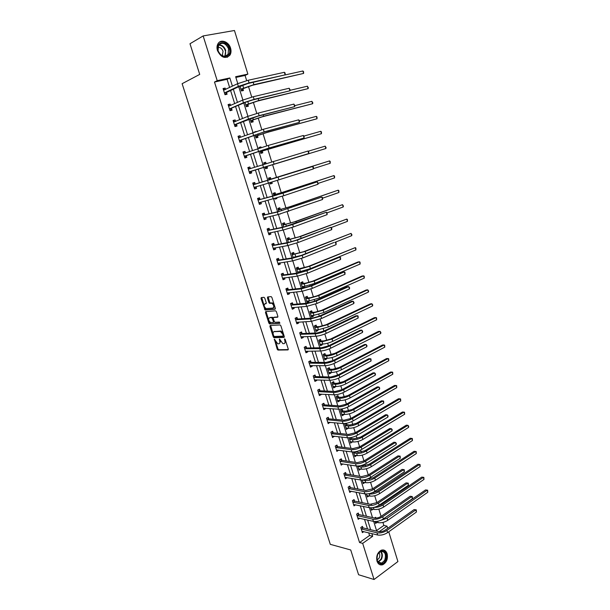 <?xml version="1.0" encoding="UTF-8"?>
<svg xmlns="http://www.w3.org/2000/svg" width="610" height="610" viewBox="0 0 610 610"><rect width="100%" height="100%" fill="white"/><g stroke="black" fill="none" stroke-linecap="round" stroke-linejoin="round"><path stroke-width="0.91" d="M274.386 339.183L277.199 349.202L277.946 350.064L287.966 349.926L288.248 349.019L285.213 339.473L284.626 338.855L284.824 340.731C285.267 342.477 284.977 343.453 283.955 343.651L282.827 343.643L279.525 339.03L279.662 340.883C280.112 342.614 279.83 343.582 278.816 343.781L277.71 343.773L274.386 339.183M230.565 48.144C231.335 50.843 231.129 53.177 229.939 55.159C225.319 59.269 221.155 57.752 217.465 50.615C216.687 47.954 216.87 45.643 218.022 43.668C220.759 38.735 228.803 41.678 230.565 48.144M387.129 553.735C388.074 558.851 386.626 562.511 382.775 564.723C380.091 565.478 378.169 564.296 376.995 561.185C376.042 556.106 377.46 552.454 381.242 550.22C383.987 549.404 385.947 550.571 387.129 553.735M264.801 298.168L263.97 297.322L261.263 297.596L261.011 298.549L265.106 310.002L275.049 309.209L275.316 308.248L271.885 297.459L271.175 296.605L267.691 296.94L267.439 297.901L268.896 302.499L269.605 303.345L271.732 303.231C273.921 305.008 274.325 306.624 272.944 308.073L266.166 308.584C264.008 306.845 263.604 305.252 264.938 303.795L266.006 303.696L266.257 302.743L264.801 298.168M388.753 531.79L397.911 561.558L374.044 579.5L358.588 574.734L350.727 549.976L330.3 544.341L182.115 83.692L199.714 74.405L189.984 43.752L203.145 35.929L234.453 30.5L247.873 74.1L235.643 76.715L237.778 83.608M374.044 579.5L362.683 543.357L372.687 536.282L371.848 533.59M229.635 87.489L227.08 79.323L214.484 82.037L359.557 542.542L362.683 543.357M214.484 82.037L217.213 80.672L203.145 35.929M270.169 325.473L269.91 326.396L273.265 336.873L273.989 337.734L283.993 337.391L284.268 336.476L280.882 325.801L280.142 324.939L270.169 325.473M268.842 323.056L265.472 312.518L265.724 311.58L275.552 310.803L276.399 311.672L277.855 316.27L277.588 317.215L273.554 317.49L273.295 318.435L274.256 321.447L274.98 322.309L279.372 322.072L279.7 323.33L269.567 323.902L268.842 323.056L269.589 322.721L269.002 320.898M359.557 542.542L369.553 535.504L368.722 532.82M367.517 528.969L364.513 519.346M363.324 515.534L360.274 505.789M359.099 502.03L356.019 492.148M354.86 488.442L351.734 478.431M350.59 474.771L347.418 464.629M346.289 461.015L343.087 450.744M341.974 447.176L338.718 436.768M337.62 433.252L334.326 422.707M333.251 419.245L329.911 408.563M328.843 405.154L325.465 394.334M324.421 390.979L320.997 380.015M319.96 376.713L316.491 365.611M315.477 362.355L311.969 351.108M310.97 347.913L307.409 336.522M306.433 333.38L302.827 321.844M301.866 318.763L298.214 307.074M297.268 304.047L293.57 292.205M292.64 289.239L288.896 277.253M287.989 274.34L284.199 262.193M283.307 259.349L279.464 247.05M278.595 244.259L274.706 231.8M273.852 229.078L269.91 216.458M269.079 213.797L265.091 201.018M264.275 198.418L260.234 185.478M259.441 182.939L255.361 169.862M254.568 167.323L250.466 154.208M249.642 151.562L245.548 138.439M244.686 135.702L240.592 122.579M239.7 119.735L235.605 106.613M234.682 103.669L230.588 90.539M362.889 527.757L362.454 526.369L360.777 527.528L362.386 532.652L363.85 531.63M358.71 514.413L358.268 513.018L356.583 514.154L358.2 519.308L359.74 518.264M354.501 500.985L354.059 499.582L352.366 500.703L353.991 505.888L355.607 504.813M350.27 487.481L349.827 486.071L348.119 487.169L349.751 492.384L351.459 491.279M346.015 473.901L345.573 472.483L343.849 473.558L345.496 478.804L347.189 477.653M341.737 460.23L341.287 458.804L339.549 459.864L341.204 465.14L342.896 463.935M337.429 446.482L336.979 445.048L335.233 446.085L336.895 451.392L338.573 450.134M333.09 432.65L332.641 431.209L330.879 432.223L332.557 437.568L334.219 436.257M328.737 418.734L328.279 417.286L326.502 418.277L328.195 423.653L329.85 422.288M324.352 404.735L323.887 403.271L322.103 404.247L323.803 409.653L325.58 408.67L325.443 408.235M319.937 390.652L319.472 389.18L317.673 390.133L319.381 395.57L321.18 394.609L321.02 394.098M315.5 376.477L315.034 374.998L313.22 375.935L314.935 381.402L316.742 380.465L316.56 379.877M311.031 362.218L310.566 360.731L308.736 361.646L310.467 367.151L312.289 366.229L312.076 365.565M306.533 347.875L306.067 346.381L304.23 347.265L305.968 352.809L307.798 351.909L307.57 351.162M302.011 333.441L301.546 331.931L299.693 332.801L301.439 338.375L303.284 337.498L303.025 336.674M297.466 318.916L296.986 317.398L295.126 318.245L296.879 323.857L298.748 323.003L298.458 322.095M292.884 304.306L292.411 302.781L290.528 303.597L292.297 309.239L294.173 308.416L293.867 307.425M288.278 289.597L287.798 288.065L285.907 288.858L287.684 294.538L289.575 293.73L289.239 292.663M283.642 274.805L283.162 273.257L281.256 274.027L283.048 279.746L284.946 278.961L284.588 277.809M278.983 259.913L278.495 258.358L276.574 259.105L278.373 264.862L280.295 264.099L279.906 262.864M274.286 244.93L273.798 243.367L271.862 244.091L273.676 249.879L275.606 249.139L275.194 247.82M269.567 229.856L269.071 228.277L267.119 228.979L268.949 234.804L270.893 234.095L270.451 232.685M264.809 214.682L264.313 213.096L262.346 213.774L264.183 219.631L266.151 218.944L265.678 217.45M260.028 199.409L259.524 197.815L257.55 198.471L259.395 204.365L261.37 203.702L260.874 202.116M255.216 184.045L254.713 182.443L252.715 183.069L254.576 189.001L256.566 188.368L256.063 186.767M250.367 168.581L249.864 166.965L247.851 167.567L249.726 173.537L251.732 172.927L251.228 171.319M243.146 152.569L245.502 153.018L244.984 151.394L242.955 151.966L244.846 157.975L246.867 157.395L246.356 155.771M240.561 137.28L240.073 135.717L238.03 136.266L239.928 142.313L241.964 141.756L241.453 140.125M235.597 121.428L235.132 119.941L233.073 120.467L234.987 126.552L237.038 126.026L236.52 124.379M230.603 105.484L230.161 104.066L228.087 104.562L230.008 110.692L232.075 110.189L231.556 108.534M225.57 89.426L225.151 88.092L223.062 88.549L224.998 94.725L227.08 94.245L226.562 92.583M376.538 530.586L383.865 525.431L382.935 522.419M357.445 513.574L358.932 514.566L374.433 518.004C376.614 518.302 378.825 517.76 381.067 516.388L378.833 509.121M353.213 500.147L354.73 501.138L370.186 504.295L376.835 502.655L374.708 495.739M373.762 492.682L373.587 492.11M348.95 486.635L350.498 487.626L365.909 490.493L372.573 488.831L370.56 482.289M369.622 479.254L369.286 478.179M344.665 473.047L346.244 474.039L361.6 476.608L368.28 474.931L366.381 468.754M365.451 465.735L364.963 464.157M340.349 459.376L341.958 460.375L357.269 462.639L363.964 460.939L362.18 455.136M361.257 452.147L360.617 450.05M336.003 445.628L337.65 446.619L352.915 448.586L359.625 446.863L357.956 441.434M357.041 438.468L356.232 435.86M355.264 432.696L353.708 427.656M352.801 424.712L351.833 421.579M327.235 417.873L328.958 418.864L344.116 420.214L350.864 418.452L349.431 413.793M348.531 410.873L347.395 407.205M322.804 403.866L324.573 404.865L339.678 405.902L346.442 404.11L345.13 399.847M344.238 396.95L342.934 392.749M318.351 389.775L320.159 390.774L335.21 391.49L341.989 389.683L340.799 385.81M339.915 382.943L338.451 378.192M313.86 375.6L315.721 376.599L330.719 376.995L337.513 375.165L336.445 371.696M335.569 368.852L333.937 363.552M309.346 361.341L311.252 362.34L326.197 362.409L333.007 360.556L332.061 357.49M331.192 354.669L329.385 348.821M328.47 345.847L327.654 343.201M326.792 340.41L324.817 333.99M300.219 332.549L302.24 333.548L317.063 332.961L323.902 331.055L323.224 328.82M322.37 326.06L320.212 319.068M319.32 316.171L318.755 314.356M317.917 311.618L315.576 304.047M290.962 303.406L293.105 304.405L307.821 303.132L314.691 301.188L314.272 299.8M313.433 297.085L310.917 288.934M285.915 288.888L288.5 289.697L303.155 288.08L310.04 286.105L309.75 285.152M308.927 282.468L306.228 273.722M305.366 270.931L305.206 270.421M304.382 267.76L301.508 258.419M276.62 259.258L279.197 260.005L293.73 257.679L300.631 255.59M299.823 252.959L296.75 243.009M295.225 238.068L291.969 227.499M290.604 223.077L287.158 211.891M285.953 208.002L282.308 196.184M281.271 192.821L277.428 180.369M276.559 177.556L272.586 164.654M271.732 161.894L267.82 149.206M266.784 145.851L263.024 133.659M261.804 129.709L258.198 118.012M256.795 113.46L253.341 102.259M251.747 97.097L248.453 86.414M247.584 83.6L285.129 74.87L249.04 82.899L238.358 86.361L224.61 92.842L226.691 92.369L240.47 85.888L247.576 83.585M246.669 80.627L245.067 75.457L235.864 77.432M375.905 518.103L375.646 517.265L374.548 518.027M377.071 522.427L375.592 523.456L374.998 521.535M371.658 504.371L371.086 504.386M373.053 509.205L371.498 510.265L370.727 507.794M369.019 495.907L367.38 496.997L366.442 493.963M362.126 480.047L363.24 483.646L364.887 482.518M357.788 466.048L359.077 470.218L360.708 469.037M353.419 451.964L354.89 456.715L356.514 455.487M349.217 437.782L350.674 443.127L352.29 441.846M351.185 438.293L350.956 437.545M346.305 423.309L344.802 424.179L346.434 429.463L348.043 428.128M346.953 424.621L346.533 423.271M342.698 410.865L342.248 409.432L340.525 410.4L342.172 415.715L343.895 414.731L343.765 414.335M338.413 397.034L337.963 395.585L336.224 396.538L337.879 401.883L339.617 400.922L339.465 400.45M334.097 383.118L333.647 381.662L331.901 382.592L333.563 387.968L335.309 387.03L335.142 386.481M329.766 369.111L329.308 367.655L327.547 368.562L329.225 373.968L330.986 373.053L330.788 372.428M325.404 355.028L324.947 353.556L323.17 354.44L324.856 359.885L326.625 358.985L326.411 358.291M321.012 340.853L320.555 339.373L318.763 340.243L320.463 345.717L322.248 344.841L322.011 344.07M316.598 326.602L316.132 325.107L314.333 325.954L316.041 331.459L317.84 330.605L317.574 329.766M312.152 312.251L311.687 310.757L309.872 311.573L311.596 317.116L313.403 316.285L313.121 315.362M307.684 297.817L307.219 296.315L305.389 297.116L307.12 302.69L308.942 301.881L308.629 300.882M302.712 288.126L304.451 287.386L304.115 286.303M303.185 283.299L302.72 281.782L300.875 282.56L302.606 288.141M299.891 272.655L299.579 271.641M298.664 268.69L298.191 267.165L296.33 267.92L297.909 272.998M295.156 257.382L295.004 256.886M294.111 253.989L293.631 252.456L291.763 253.18L293.181 257.763M289.529 239.196L289.048 237.656L287.165 238.358L288.431 242.429M284.916 224.312L284.435 222.757L282.537 223.443L283.642 226.996M280.28 209.337L279.792 207.774L277.885 208.429L278.823 211.464M280.554 213.904L279.654 214.148M274.79 198.463L275.003 199.142L276.925 198.502L276.734 197.899M275.613 194.262L275.125 192.691L273.196 193.324L273.974 195.833M269.894 182.672L270.299 183.984L272.235 183.366L271.839 182.093M270.916 179.104L270.421 177.518L268.484 178.128L269.094 180.102M264.976 166.812L265.571 168.726L267.515 168.131L267.027 166.545M266.12 163.617L265.693 162.245L263.741 162.832L264.176 164.227M260.035 150.883L260.805 153.369L262.773 152.805L262.277 151.204M261.149 147.582L260.935 146.88L258.968 147.437L259.204 148.215M255.064 134.856L256.017 137.913L257.992 137.38L257.496 135.763M256.154 131.44L254.21 132.095M250.062 118.721L251.19 122.366L253.18 121.855L252.685 120.231M245.022 102.48L246.341 106.719L248.346 106.231L247.843 104.6M239.951 86.132L241.453 90.966L243.474 90.509L242.971 88.862M242.01 85.774L241.865 85.308M245.067 75.457L247.873 74.1M383.865 525.431L387.014 526.155L387.685 528.336M379.138 531.722L387.014 526.155M238.739 86.704L242.879 100.025M243.802 103.014L247.942 116.335M248.834 119.217L252.967 132.538M253.836 135.321L257.969 148.634M258.8 151.31L262.925 164.624M263.733 167.201L267.851 180.469M268.644 183.046L272.723 196.168M273.539 198.807L277.565 211.769M278.404 214.468L282.377 227.271M283.238 230.031L287.158 242.666M288.034 245.494L291.908 257.969M292.8 260.859L296.628 273.173M297.543 276.124L301.317 288.278M302.247 291.29L305.976 303.292M306.929 306.357L310.604 318.206M311.573 321.333L315.21 333.029M316.193 336.209L319.785 347.761M320.784 350.994L324.322 362.401M325.344 365.687L328.843 376.95M329.88 380.289L333.327 391.406M334.387 394.8L337.787 405.772M338.863 409.218L342.218 420.046M343.308 423.553L346.625 434.236M347.731 437.789L351.002 448.342M352.123 451.941L355.356 462.357M356.492 466.009L359.679 476.288M360.83 479.994L363.979 490.135M365.146 493.887L368.249 503.898M369.431 507.695L372.496 517.577M373.694 521.42L376.721 531.173M232.402 86.17L229.84 77.966L217.213 80.672M370.644 529.716L367.632 520.055M366.442 516.228L363.392 506.437M362.21 502.663L359.122 492.743M357.956 489.014L354.829 478.964M353.678 475.281L350.506 465.102M349.37 461.473L346.16 451.148M345.039 447.572L341.783 437.118M340.685 433.588L337.383 422.997M336.301 419.52L332.953 408.791M331.886 405.368L328.5 394.495M327.448 391.124L324.017 380.114M322.98 376.789L319.503 365.634M318.489 362.37L314.966 351.07M313.967 347.86L310.398 336.415M309.415 333.266L305.801 321.668M304.832 318.572L301.172 306.83M300.227 303.788L296.521 291.893M295.591 288.911L291.839 276.864M290.924 273.943L287.119 261.743M286.227 258.876L282.377 246.524M281.507 243.718L277.603 231.205M276.749 228.46L272.8 215.787M271.961 213.103L267.958 200.271M267.149 197.655L263.093 184.647M262.3 182.1L258.205 168.962M257.405 166.4L253.295 153.224M252.471 150.563L248.362 137.38M247.5 134.627L243.39 121.436M242.498 118.576L238.388 105.393M237.465 102.427L233.356 89.235M369.553 535.504L372.687 536.282M227.08 79.323L229.84 77.966M364.902 482.571L362.889 482.22M347.212 477.721L345.108 477.355M360.754 469.166L358.649 468.838L361.57 469.174L360.899 467.001L357.902 466.436M342.934 464.073L340.769 463.745M356.575 455.678L354.479 455.388M338.642 450.348L336.476 450.058M352.374 442.113L350.285 441.861M334.31 436.539L332.16 436.295M348.142 428.464L346.061 428.25M329.957 422.646L327.814 422.448M343.895 414.731L341.813 414.564M325.58 408.67L323.445 408.517M339.617 400.922L337.543 400.793M321.18 394.609L319.045 394.495M335.309 387.03L333.251 386.946M316.742 380.465L314.623 380.396M330.986 373.053L328.927 373.007M312.289 366.229L310.17 366.206M326.625 358.985L324.581 358.993M307.798 351.909L305.694 351.932M322.248 344.841L320.204 344.886M303.284 337.498L301.188 337.574M317.84 330.605L315.805 330.696M298.748 323.003L296.651 323.117M313.403 316.285L311.375 316.422M294.173 308.416L292.091 308.576M308.942 301.881L306.921 302.057M289.575 293.73L287.501 293.951M304.451 287.386L302.438 287.607M284.946 278.961L282.88 279.227M280.295 264.099L278.236 264.412M275.606 249.139L273.562 249.505M270.893 234.095L268.858 234.507M266.151 218.944L264.115 219.417M261.37 203.702L259.357 204.228M276.925 198.502L274.965 199.012M256.566 188.368L254.561 188.94M272.235 183.366L270.283 183.923M249.864 166.965L247.866 167.613M265.693 162.245L263.756 162.878M244.984 151.394L243.001 152.096M260.935 146.88L259.006 147.559M240.073 135.717L238.098 136.48M256.147 131.417L255.735 131.569M235.132 119.941L233.165 120.765M230.161 104.066L228.209 104.943M225.151 88.092L223.214 89.022M279.51 343.453L280.577 341.242M284.695 343.3L285.739 341.127M275.697 341.859L277.939 348.851L278.678 349.721L288.301 349.576M273.905 336.247L274.82 337.399L284.313 337.063M270.604 325.45L273.105 333.731M273.707 335.874L274.286 336.476L282.979 336.156L283.17 335.508L282.75 334.204L280.387 331.428L274.126 331.665C273.127 331.886 272.845 332.854 273.295 334.585L273.707 335.874M283.131 336.087L283.955 335.5M283.2 333.121L281.134 331.085L280.059 331.398M274.218 331.619L280.798 331.055M268.598 319.625L266.219 312.19L265.472 312.518M266.181 311.542L266.219 312.19M277.901 316.918L274.119 317.246M279.937 323.025L269.666 323.918M269.429 317.772C268.08 319.205 268.491 320.799 270.672 322.537L273.227 322.431L273.493 321.5L271.808 317.627L269.681 317.665M273.425 322.339L274.309 321.584M273.227 318.008L272.556 317.299L271.694 317.619M270.177 317.444L272.449 317.291M269.589 322.721L270.413 323.582M265.243 303.666L266.296 303.422M273.699 307.745L274.561 305.877M274.126 304.504L272.487 302.911L271.397 303.2M268.156 296.887L269.65 302.179L270.36 303.025L272.151 302.88M264.603 307.112L265.861 309.674L275.354 308.919M261.728 297.55L264.099 305.541M374.837 517.829L375.272 518.111M375.165 522.091L378.124 522.663L377.689 521.268M383.476 518.881L425.559 489.921L427.64 490.188L427.778 492.247L387.762 520.322C384.513 522.328 381.303 523.105 378.124 522.663M427.778 492.247L427.168 490.196L387.106 518.195L379.862 520.681M427.64 490.188L425.559 489.921M361.951 531.264L377.659 535.008L376.98 532.827L361.212 528.916M361.654 526.926L363.118 527.909L378.665 531.638C380.846 531.966 383.049 531.432 385.284 530.044L414.121 509.571L416.295 509.861L416.424 512.034L387.602 532.614C384.247 534.718 380.93 535.511 377.659 535.008M416.424 512.034L415.784 509.907L386.923 530.425C383.568 532.522 380.251 533.323 376.98 532.827M416.295 509.861L414.121 509.571M363.118 527.909L361.44 529.068M377.849 553.994C381.456 546.629 389.18 553.567 385.284 560.59C381.761 567.986 373.892 561.101 377.849 553.994M384.696 560.255C386.427 554.276 385.062 551.333 380.602 551.432L377.811 554.154C376.057 560.11 377.399 563.068 381.829 563.038L384.696 560.255M378.901 552.607C379.984 554.185 380.06 556.023 379.123 558.112L377.14 560.056M379.702 564.624L382.272 564.532L385.833 561.07C387.868 555.565 386.976 551.852 383.156 549.93M229.246 48.556C232.326 57.454 220.507 59.803 217.915 50.691C214.827 41.64 226.767 39.52 229.246 48.556M218.067 50.76C221.026 56.478 224.358 57.683 228.064 54.389L228.552 48.785C225.601 43.028 222.254 41.831 218.517 45.193L218.067 50.76M217.755 47.389C220.149 47.138 221.918 48.419 223.062 51.248L222.231 55.792M227.248 57.302L229.459 55.357C230.641 53.39 230.847 51.072 230.077 48.396C227.477 42.509 223.87 40.466 219.249 42.265M371.071 508.885L374.021 509.411L373.434 507.497M377.567 506.102L381.433 504.584L421.754 477.119L423.203 477.279L423.843 477.378L423.98 479.429L383.682 507.04C380.411 509.014 377.193 509.808 374.021 509.411M423.98 479.429L423.37 477.371L383.027 504.905C380.121 506.696 377.11 507.52 373.999 507.375M423.843 477.378L421.754 477.119M371.719 492.911L377.331 491.233L417.934 464.248L420.031 464.5L420.153 466.543L419.543 464.469L378.917 491.53C375.623 493.475 372.397 494.275 369.233 493.932L368.44 493.78M366.953 495.61L369.896 496.075L369.233 493.932M420.153 466.543L379.572 493.681C376.286 495.625 373.061 496.426 369.896 496.075M420.031 464.5L417.934 464.248M357.765 517.913L373.419 521.367L372.74 519.179L357.025 515.549M381.067 516.388L410.118 496.265L412.291 496.548L412.421 498.705L383.385 518.942C380.015 521.016 376.69 521.824 373.419 521.367M412.421 498.705L411.773 496.563L382.714 516.746C379.336 518.813 376.012 519.621 372.74 519.179M412.291 496.548L410.118 496.265M358.932 514.566L357.254 515.702M353.548 504.485L369.164 507.65L368.478 505.438L352.801 502.106M376.835 502.655L406.092 482.876L408.273 483.15L408.395 485.301L379.153 505.194C375.752 507.23 372.428 508.054 369.164 507.65M408.395 485.301L407.747 483.15L378.467 502.983C375.066 505.019 371.742 505.835 368.478 505.438M408.273 483.15L406.092 482.876M354.73 501.138L353.03 502.259M366.267 479.353L373.198 477.813L414.091 451.301L416.188 451.545L416.31 453.581L375.447 480.238C372.138 482.152 368.905 482.967 365.741 482.662L362.813 482.258M416.31 453.581L415.692 451.491L374.784 478.072C371.467 479.986 368.234 480.802 365.077 480.505L362.37 480.039M416.188 451.545L414.091 451.301M360.655 465.659L362.576 465.949L369.05 464.309L410.225 438.277L411.826 438.445L370.621 464.546C367.289 466.429 364.048 467.245 360.899 467.001M412.444 440.542L411.826 438.445L412.329 438.521L412.444 440.542L371.292 466.719C367.96 468.602 364.719 469.425 361.57 469.174M359.168 465.926L358.131 466.581M355.203 451.766L358.383 452.384L364.871 450.721L406.336 425.178L407.938 425.322L366.442 450.927C363.087 452.78 359.839 453.611 356.69 453.421L353.708 452.91M354.448 455.304L357.368 455.601L356.69 453.421M408.563 427.427L407.938 425.322L408.692 426.26L408.563 427.427L367.113 453.116C363.758 454.976 360.51 455.8 357.368 455.601M355.622 452.018L353.937 453.047M349.309 490.974L364.871 493.841L364.185 491.622L348.562 488.579M372.573 488.831L402.043 469.41L404.232 469.677L404.346 471.82L374.891 491.355C371.467 493.368 368.135 494.191 364.871 493.841M404.346 471.82L403.69 469.654L374.204 489.128C370.781 491.134 367.441 491.965 364.185 491.622M404.232 469.677L402.043 469.41M350.498 487.626L348.79 488.732M345.046 477.386L360.563 479.956L359.869 477.721L344.292 474.976M368.28 474.931L397.972 455.861L400.16 456.12L400.267 458.255L370.598 477.432C367.159 479.414 363.812 480.253 360.563 479.956M400.267 458.255L399.619 456.074L369.912 475.198C366.465 477.165 363.118 478.011 359.869 477.721M400.16 456.12L397.972 455.861M346.244 474.039L344.52 475.121M340.761 463.714L356.225 465.979L355.523 463.73L339.999 461.29M363.964 460.939L393.877 442.235L395.516 442.418L365.588 461.175C362.119 463.112 358.764 463.966 355.523 463.73M396.172 444.614L395.516 442.418L396.332 443.363L396.172 444.614L366.282 463.425C362.82 465.377 359.465 466.223 356.225 465.979M341.958 460.375L340.227 461.434M336.445 449.959L351.856 451.918L351.154 449.654L335.683 447.526M359.625 446.863L389.752 428.525L391.384 428.678L361.242 447.069C357.75 448.975 354.387 449.837 351.154 449.654M392.047 430.881L391.384 428.678L392.215 429.654L392.047 430.881L361.943 449.334C358.451 451.247 355.096 452.109 351.856 451.918M337.65 446.619L335.904 447.664M332.267 436.028L347.464 437.766L346.754 435.494L331.337 433.672M331.634 431.788L333.319 432.787L348.531 434.442L355.256 432.703L385.604 414.731L387.236 414.853L356.865 432.871C353.358 434.747 349.987 435.616 346.754 435.494M387.899 417.072L387.236 414.853L388.074 415.86L387.899 417.072L357.574 435.151C354.059 437.034 350.697 437.904 347.464 437.766M333.319 432.787L331.558 433.801M327.738 422.204L343.041 423.531L342.332 421.243L326.96 419.733M350.864 418.452L381.433 400.854L383.057 400.945L352.466 418.59C348.935 420.427 345.557 421.312 342.332 421.243M383.728 403.179L383.057 400.945L383.637 401.09L383.728 403.179L353.175 420.885C349.644 422.73 346.267 423.614 343.041 423.531M328.958 418.864L327.189 419.863M323.346 408.197L338.596 409.203L337.879 406.9L322.56 405.711M346.442 404.11L377.239 386.892L378.856 386.961L348.035 404.216C344.482 406.024 341.097 406.916 337.879 406.9M379.534 389.203L378.856 386.961L379.717 388.021L379.534 389.203L348.752 406.527C345.199 408.342 341.813 409.234 338.596 409.203M324.573 404.865L322.789 405.841M319.442 394.014L318.977 394.281M318.923 394.106L334.12 394.792L333.403 392.474L318.138 391.605M341.989 389.683L373.015 372.855L374.631 372.885L343.582 389.752C339.999 391.529 336.606 392.436 333.403 392.474M375.31 375.142L374.631 372.885L375.501 373.976L375.31 375.142L344.299 392.077C340.723 393.854 337.33 394.762 334.12 394.792M320.159 390.774L318.367 391.734M315.111 379.832L314.546 380.16M314.47 379.923L329.621 380.289L328.897 377.956L313.685 377.415M337.513 375.165L368.768 358.726L370.377 358.726L339.099 375.203C335.492 376.942 332.092 377.857 328.897 377.956M371.063 360.998L370.377 358.726L370.987 358.939L371.063 360.998L339.823 377.544C336.217 379.283 332.816 380.198 329.621 380.289M315.721 376.599L313.914 377.537M310.757 365.55L310.094 365.954M310.002 365.664L325.084 365.687L324.36 363.346L309.209 363.133M333.007 360.556L364.49 344.513L366.099 344.475L334.585 360.556C330.955 362.264 327.547 363.186 324.36 363.346M366.785 346.762L366.099 344.475L366.991 345.634L366.785 346.762L335.309 362.912C331.688 364.62 328.279 365.542 325.084 365.687M311.252 362.34L309.43 363.255M306.365 351.177L305.61 351.665M305.496 351.307L320.524 351.002L319.792 348.638L304.695 348.767M304.802 346.991L306.761 347.99L321.645 347.731L328.47 345.855L360.19 330.208L361.791 330.14L330.048 345.824C326.396 347.486 322.972 348.424 319.792 348.638M362.485 332.442L361.791 330.14L362.698 331.329L362.485 332.442L330.78 348.188C327.128 349.858 323.712 350.796 320.524 351.002M306.761 347.99L304.924 348.882M301.95 336.712L301.096 337.284M300.966 336.865L315.934 336.224L315.202 333.845L300.166 334.31M323.902 331.055L355.866 315.82L357.46 315.721L325.481 330.994C321.798 332.618 318.374 333.571 315.202 333.845M358.161 318.039L357.46 315.721L358.1 316.01L358.161 318.039L326.213 333.373C322.537 335.012 319.114 335.957 315.934 336.224M302.24 333.548L300.387 334.417M297.505 322.156L296.559 322.812M296.407 322.339L311.321 321.348L310.574 318.954L295.598 319.762M295.606 318.023L297.688 319.022L312.457 318.092L319.312 316.171L351.512 301.34L353.106 301.21L320.883 316.064L310.574 318.954M353.808 303.544L353.106 301.21L354.029 302.461L353.808 303.544L321.615 318.466L311.321 321.348M297.688 319.022L295.819 319.869M293.029 307.493L291.992 308.256M291.824 307.714L306.67 306.38L305.923 303.971L291.008 305.13M314.691 301.188L347.136 286.776L348.722 286.608L316.254 301.05L305.923 303.971M349.423 288.957L348.722 286.608L349.652 287.889L349.423 288.957L316.994 303.46L306.67 306.38M293.105 304.405L291.229 305.229M288.53 292.739L287.394 293.608M287.203 293.006L301.996 291.313L301.241 288.896L286.387 290.398M310.04 286.105L342.728 272.121L344.307 271.915L311.596 285.93L301.241 288.896M345.016 274.279L344.307 271.915L344.97 272.289L345.016 274.279L312.343 288.362L301.996 291.313M288.5 289.697L286.608 290.497M283.993 277.885L282.765 278.869M282.56 278.198L297.284 276.155L296.529 273.715L281.736 275.575M281.698 273.951L283.863 274.896L298.458 272.929L305.358 270.931L339.869 257.138L306.906 270.718L296.529 273.715M340.578 259.509L339.869 257.138L340.54 257.534L340.578 259.509L307.661 273.166L297.284 276.155M283.863 274.896L281.957 275.674M277.039 259.097L276.589 259.166M279.433 262.94L278.114 264.031M277.885 263.306L292.548 260.897L291.786 258.442L277.062 260.668M300.646 255.659L333.83 242.536L302.186 255.407L291.786 258.442M336.118 244.648L335.401 242.262L336.087 242.688L336.118 244.648L302.949 257.87L292.548 260.897M279.197 260.005L277.275 260.76M271.9 244.229L272.35 244.145L271.93 244.305M274.835 247.889L273.433 249.109M273.181 248.316L287.783 245.54L287.013 243.07L272.35 245.655M272.35 244.145L274.508 245.022L288.972 242.33L295.903 240.287L330.91 227.294L297.444 240.004L287.013 243.07M331.626 229.695L330.91 227.294L331.886 228.704L331.626 229.695L298.206 242.475L287.783 245.54M274.508 245.022L272.571 245.746M267.188 229.2L267.63 229.101L267.203 229.253M270.215 232.73L268.72 234.087M268.453 233.226L282.979 230.084L282.209 227.599L267.615 230.557M267.63 229.101L269.78 229.939L284.184 226.882L326.38 212.234L292.663 224.495L282.209 227.599M327.112 214.651L326.38 212.234L327.09 212.715L327.112 214.651L293.433 226.981L282.979 230.084M269.78 229.939L267.836 230.641M350.148 437.683L351.413 438.422L354.166 438.735L360.662 437.057L402.432 412.009L404.018 412.124L362.233 437.233C358.855 439.055 355.599 439.894 352.458 439.757L349.492 439.299M350.231 441.709L353.144 441.953L352.458 439.757M404.651 414.243L404.018 412.124L404.537 412.238L404.651 414.243L362.912 439.436C359.534 441.259 356.278 442.097 353.144 441.953M351.413 438.422L349.713 439.436M400.717 400.983L400.084 398.849L400.61 398.986L400.717 400.983L358.68 425.666C355.287 427.465 352.023 428.312 348.889 428.212L346.16 427.945M345.489 423.782L347.181 424.751L349.919 425.01L356.438 423.309L398.498 398.765L400.084 398.849L358.001 423.454C354.601 425.246 351.337 426.1 348.203 426.009L345.245 425.612M347.181 424.751L345.466 425.742M341.196 410.027L342.919 410.995L345.649 411.201L352.183 409.485L394.54 385.444L396.126 385.497L353.739 409.592C350.323 411.353 347.052 412.215 343.926 412.177L340.967 411.841M341.73 414.274L344.612 414.396L343.926 412.177M396.759 387.647L396.126 385.497L396.66 385.657L396.759 387.647L354.425 411.819C351.009 413.588 347.738 414.442 344.612 414.396M342.919 410.995L341.196 411.963M336.865 396.187L338.634 397.156L341.356 397.308L347.906 395.57L390.568 372.047L392.146 372.069L349.461 395.654C346.015 397.377 342.736 398.246 339.617 398.261L336.674 397.987M337.437 400.434L340.311 400.503L339.617 398.261M392.787 374.227L392.146 372.069L392.688 372.252L392.787 374.227L350.148 397.888C346.709 399.626 343.43 400.495 340.311 400.503M338.634 397.156L336.903 398.109M333.167 386.687L333.624 386.42M332.511 382.264L334.326 383.233L337.04 383.332L343.598 381.57L386.565 358.566L388.143 358.566L345.146 381.624C341.684 383.316 338.397 384.201 335.286 384.269L332.351 384.048M333.113 386.511L335.98 386.519L335.286 384.269M388.783 360.739L388.143 358.566L388.692 358.771L388.783 360.739L345.839 383.873C342.378 385.573 339.091 386.458 335.98 386.519M334.326 383.233L332.58 384.17M328.843 372.733L329.4 372.405M328.127 368.265L329.987 369.233L332.694 369.271L339.267 367.487L382.539 345.008L384.109 344.978L340.815 367.51C337.322 369.172 334.028 370.064 330.925 370.186L328.005 370.026M328.775 372.504L331.626 372.451L330.925 370.186M384.757 347.166L384.109 344.978L384.674 345.207L384.757 347.166L341.508 369.774C338.024 371.444 334.73 372.336 331.626 372.451M329.987 369.233L328.226 370.14M324.489 358.703L325.138 358.299M323.712 354.174L325.626 355.142L328.317 355.127L334.913 353.32L378.497 331.375L380.06 331.314L336.445 353.312C332.938 354.936 329.636 355.836 326.541 356.019L323.628 355.92M324.398 358.413L327.25 358.291L326.541 356.019M380.709 333.51L380.06 331.314L380.884 332.45L380.709 333.51L337.147 355.592C333.647 357.224 330.346 358.123 327.25 358.291M325.626 355.142L323.849 356.026M320.113 344.581L320.852 344.101M319.266 339.999L321.234 340.967L323.918 340.891L330.529 339.068L374.426 317.665L375.989 317.574L332.061 339.023L322.133 341.76L319.221 341.722M320.006 344.238L322.842 344.055L322.133 341.76M376.644 319.785L375.989 317.574L376.561 317.848L376.644 319.785L332.763 341.318C329.24 342.919 325.931 343.827 322.842 344.055M321.234 340.967L319.449 341.836M315.705 330.376L316.544 329.812M314.798 325.74L316.819 326.708L319.495 326.571L326.114 324.726L370.331 303.871L371.887 303.75L327.646 324.65L317.688 327.425L314.798 327.44M315.576 329.972L318.405 329.728L317.688 327.425M372.542 305.968L371.887 303.75L372.733 304.939L372.542 305.968L328.355 326.96L318.405 329.728M316.819 326.708L315.019 327.547M311.275 316.087L312.198 315.431M310.292 311.39L312.373 312.358L315.042 312.167L321.676 310.299L366.206 289.994L367.761 289.841L323.201 310.185L313.227 312.991L310.337 313.075M311.13 315.622L313.944 315.309L313.227 312.991M368.425 292.076L367.761 289.841L368.623 291.062L368.425 292.076L323.918 312.511L313.944 315.309M312.373 312.358L310.566 313.182M306.815 301.714L307.829 300.951M305.755 296.956L307.905 297.924L310.559 297.672L317.215 295.781L362.065 276.04L363.613 275.857L318.733 295.637L308.729 298.473L305.854 298.618M306.647 301.18L309.453 300.806L308.729 298.473M364.284 278.107L363.613 275.857L364.216 276.2L364.284 278.107L319.449 297.97L309.453 300.806M307.905 297.924L306.075 298.725M302.331 287.249L303.437 286.38M300.882 282.59L303.406 283.398L306.052 283.086L312.724 281.172L357.902 262.003L359.442 261.789L314.234 280.989L304.207 283.863L301.348 284.077M302.141 286.654L304.939 286.212L304.207 283.863M360.113 264.046L359.442 261.789L360.052 262.155L360.113 264.046L314.951 283.345L304.939 286.212M303.406 283.398L301.569 284.176M297.817 272.693L299.007 271.717M296.361 268.003L298.885 268.781L308.202 266.478L355.249 247.629L309.705 266.257L299.662 269.17L296.811 269.445M297.611 272.037L300.387 271.526L299.662 269.17M355.92 249.909L355.249 247.629L355.866 248.026L355.92 249.909L310.429 268.629L300.387 271.526M298.885 268.781L297.032 269.536M291.809 253.333L294.333 254.08L303.65 251.686L351.024 233.394L305.152 251.434L292.243 254.721M294.554 256.955L293.867 257.656M293.052 257.329L295.819 256.757L295.08 254.378M351.703 235.681L351.024 233.394L351.924 234.728L351.703 235.681L334.829 242.361M301.416 255.354L295.819 256.757M294.333 254.08L292.464 254.812M287.234 238.571L289.75 239.28L299.075 236.802L346.777 219.074L300.57 236.52L287.645 239.905M288.576 242.406L289.925 242.124M347.464 221.369L346.777 219.074L347.41 219.516L347.464 221.369L331.26 227.53M289.75 239.28L287.867 239.989M282.621 223.717L285.137 224.396L294.47 221.827L342.507 204.663L295.957 221.506L283.025 224.998M343.194 206.973L342.507 204.663L343.422 206.058L343.194 206.973L327.12 212.837M285.137 224.396L283.238 225.082M277.985 208.765L280.501 209.413L289.834 206.76L338.207 190.167L291.313 206.401L278.366 209.992M338.901 192.493L338.207 190.167L338.863 190.663L338.901 192.493L322.713 198.143M280.501 209.413L278.587 210.076M274.82 198.555L275.262 198.334M273.676 193.606L275.827 194.338L278.412 193.652L333.883 175.581L286.647 191.204L273.684 194.903M334.577 177.922L333.883 175.581L334.547 176.107L334.577 177.922L318.26 183.358L317.985 184.273L283.795 195.696L258.899 202.772M275.827 194.338L273.905 194.979M270.138 183.45L271.389 182.23M268.987 178.478L271.13 179.172L329.537 160.91L268.979 179.714M330.231 163.267L329.537 160.91L330.208 161.459L330.231 163.267L313.494 168.581M271.13 179.172L269.193 179.782M263.901 163.358L265.792 163.716M267.165 166.362L325.862 148.52L265.213 166.949L267.165 166.362L265.785 168.139M325.16 146.148L326.121 147.673L325.862 148.52L325.16 146.148L308.241 151.219M262.445 214.072L262.879 213.965L262.452 214.11M265.556 217.48L263.977 218.975M263.688 218.044L278.152 214.529L277.375 212.028L262.849 215.36M262.879 213.965L265.03 214.758L279.365 211.342L321.828 197.076L277.375 212.028M322.56 199.508L321.828 197.076L322.545 197.587L322.56 199.508L278.152 214.529M265.03 214.758L263.062 215.437M257.664 198.845L258.106 198.73L257.672 198.875M260.866 202.123L259.212 203.77M317.985 184.273L317.253 181.826L283.017 193.172L258.045 200.065M258.106 198.73L260.241 199.485L274.508 195.696L317.253 181.826L318.267 183.343M260.241 199.485L258.266 200.141M253.295 183.397L255.43 184.121L312.64 166.477L253.219 184.67M256.147 186.66L254.408 188.459M254.073 187.4L268.4 183.114L267.615 180.583M313.38 168.939L312.64 166.477L313.372 167.041L313.38 168.939L268.4 183.114M255.43 184.121L253.44 184.746M250.512 168.627L248.018 168.101M249.574 173.065L250.008 172.927L249.574 173.057M249.223 171.921L308.752 153.514L249.36 171.745M308.004 151.028L308.744 151.631L308.752 153.514L308.004 151.028L248.362 169.183M251.366 171.135L250.008 172.927M259.151 148.032L259.807 148.017M262.414 151.013L321.462 133.689L262.994 150.7L260.447 151.577L262.414 151.013L261.042 152.851M320.753 131.302L321.447 131.905L321.462 133.689L320.753 131.302L304.016 136.053M244.717 157.578L245.151 157.433L244.709 157.555M244.335 156.351L267.599 148.512L304.085 137.982L269.094 147.994L244.473 156.168M303.338 135.489L304.093 136.114L304.085 137.982L303.338 135.489L268.301 145.416L243.466 153.59M246.493 155.58L245.151 157.433M257.633 135.572L266.989 132.477L317.032 118.759L268.438 131.935L255.651 136.114L257.633 135.572L256.269 137.463M316.323 116.357L317.025 116.99L317.032 118.759L316.323 116.357L299.518 120.879M240.454 137.319L238.243 136.937M239.829 142L240.256 141.84L239.821 141.955M239.417 140.681L262.643 132.439L299.388 122.358L264.13 131.882L239.555 140.491M298.633 119.842L299.403 120.498L299.388 122.358L298.633 119.842L263.329 129.29L238.548 137.906M241.59 139.934L240.256 141.84M252.822 120.033L262.178 116.846L312.579 103.746L263.619 116.266L250.824 120.544L252.822 120.033L251.465 121.977M311.87 101.329L312.861 102.953L312.579 103.746L311.87 101.329L294.935 105.614M235.384 121.52L233.31 121.199M234.911 126.316L235.338 126.14L234.896 126.255M234.469 124.905L257.649 116.258L294.668 106.628L259.128 115.664L248.506 119.041L234.606 124.707M293.906 104.097L294.988 105.797L294.668 106.628L293.906 104.097L258.327 113.048L247.698 116.434L233.592 122.114M236.657 124.181L235.338 126.14M247.973 104.394L257.344 101.107L308.103 88.633L258.777 100.49L245.967 104.882L247.973 104.394L246.638 106.392M307.379 86.201L308.393 87.863L308.103 88.633L307.379 86.201L290.108 90.31M230.275 105.629L228.338 105.37M229.962 110.532L230.382 110.349L229.932 110.456M229.49 109.03L245.54 102.251L252.631 99.979L289.91 90.798L254.103 99.331L243.443 102.754L229.619 108.824M289.148 88.252L290.246 89.99L289.91 90.798L289.148 88.252L253.295 96.708L242.635 100.131L228.605 106.216M231.693 108.328L230.382 110.349M240.714 85.774L241.59 85.964M243.1 88.656L252.471 85.278L303.597 73.429L253.897 84.615L241.08 89.113L243.1 88.656L241.773 90.715M247.721 83.555L240.073 86.528M302.873 70.989L303.605 71.706L303.597 73.429L302.873 70.989L284.839 74.999M225.136 89.632L223.336 89.434M224.976 94.641L225.395 94.451L224.945 94.55M284.359 72.308L285.16 73.055L285.129 74.87L284.359 72.308L248.224 80.253L237.542 83.722L223.588 90.227M226.691 92.369L225.395 94.451M274.835 339.526L274.203 339.816M285.083 339.19L284.435 339.495M279.921 339.358L279.273 339.656M280.341 340.571L279.662 340.883M285.51 340.41L284.824 340.731M278.762 349.728L278.023 350.071M277.939 348.851L277.199 349.202M274.82 337.399L274.088 337.742M273.997 336.537L273.265 336.873M270.657 326.06L269.91 326.396M283.856 335.187L283.17 335.508M283.444 333.883L282.75 334.204M274.866 331.321L274.126 331.665M274.309 317.162L273.554 317.49M274.172 321.195L273.493 321.5M273.234 318.168L272.533 318.481M265.693 303.475L264.938 303.795M270.489 303.033L269.734 303.353M269.65 302.179L268.896 302.499M268.194 297.588L267.439 297.901M265.975 309.682L265.228 310.01M265.152 308.835L264.404 309.156M261.766 298.237L261.011 298.549M387.762 520.322L387.106 518.195M387.602 532.614L386.923 530.425M380.869 551.333C382.607 553.529 382.79 556.198 381.418 559.347L378.307 562.191L381.829 563.038M378.048 561.894L380.991 559.164C382.31 556.152 382.15 553.59 380.51 551.463M218.784 44.812C221.964 44.82 224.266 46.665 225.692 50.34L224.915 56.318L228.064 54.389M224.472 56.341C225.647 54.786 225.913 52.841 225.25 50.523C223.862 46.947 221.621 45.163 218.525 45.178M383.682 507.04L383.027 504.905M379.572 493.681L378.917 491.53M383.385 518.942L382.714 516.746M379.153 505.194L378.467 502.983M365.741 482.662L365.077 480.505M375.447 480.238L374.784 478.072M371.292 466.719L370.621 464.546M367.113 453.116L366.442 450.927M374.891 491.355L374.204 489.128M370.598 477.432L369.912 475.198M366.282 463.425L365.588 461.175M361.943 449.334L361.242 447.069M357.574 435.151L356.865 432.871M353.175 420.885L352.466 418.59M348.752 406.527L348.035 404.216M344.299 392.077L343.582 389.752M339.823 377.544L339.099 375.203M335.309 362.912L334.585 360.556M330.78 348.188L330.048 345.824M326.213 333.373L325.481 330.994M321.615 318.466L320.883 316.064M316.994 303.46L316.254 301.05M312.343 288.362L311.596 285.93M307.661 273.166L306.906 270.718M302.949 257.87L302.186 255.407M298.206 242.475L297.444 240.004M293.433 226.981L292.663 224.495M362.912 439.436L362.233 437.233M348.889 428.212L348.203 426.009M358.68 425.666L358.001 423.454M354.425 411.819L353.739 409.592M350.148 397.888L349.461 395.654M345.839 383.873L345.146 381.624M341.508 369.774L340.815 367.51M337.147 355.592L336.445 353.312M332.763 341.318L332.061 339.023M328.355 326.96L327.646 324.65M323.918 312.511L323.201 310.185M319.449 297.97L318.733 295.637M314.951 283.345L314.234 280.989M310.429 268.629L309.705 266.257M305.816 253.615L305.152 251.434M291.191 241.804L290.474 239.494M301.119 238.312L300.57 236.52M286.395 226.325L285.838 224.518M296.384 222.909L295.957 221.506M281.576 210.747L281.172 209.451M291.626 207.408L291.313 206.401M276.719 195.063L276.483 194.285M286.83 191.807L286.647 191.204M288.629 211.388L287.851 208.879M273.295 198.875L272.51 196.359M283.795 195.696L283.017 193.172M278.923 179.897L278.137 177.357M263.474 167.254L262.681 164.7M274.027 163.999L273.234 161.436M262.994 150.7L262.765 149.976M273.219 147.513L273.051 146.949M258.518 151.288L257.717 148.718M269.094 147.994L268.301 145.416M258.183 135.161L257.786 133.895M268.438 131.935L268.133 130.952M253.524 135.214L252.723 132.629M264.13 131.882L263.329 129.29M253.341 119.529L252.776 117.715M263.619 116.266L263.185 114.855M248.506 119.041L247.698 116.434M259.128 115.664L258.327 113.048M248.468 103.791L247.736 101.42M258.777 100.49L258.205 98.645M243.443 102.754L242.635 100.131M254.103 99.331L253.295 96.708M243.565 87.954L242.78 85.408M253.897 84.615L253.196 82.335M238.358 86.361L237.542 83.722M249.04 82.899L248.224 80.253M278.678 349.721L277.946 350.064M274.729 337.391L273.989 337.734M281.134 331.085L280.387 331.428M272.556 317.299L271.808 317.627M270.306 323.575L269.567 323.902M272.487 302.911L271.732 303.231M270.36 303.025L269.605 303.345M265.861 309.674L265.106 310.002M222.719 55.205L221.926 55.64"/></g></svg>
